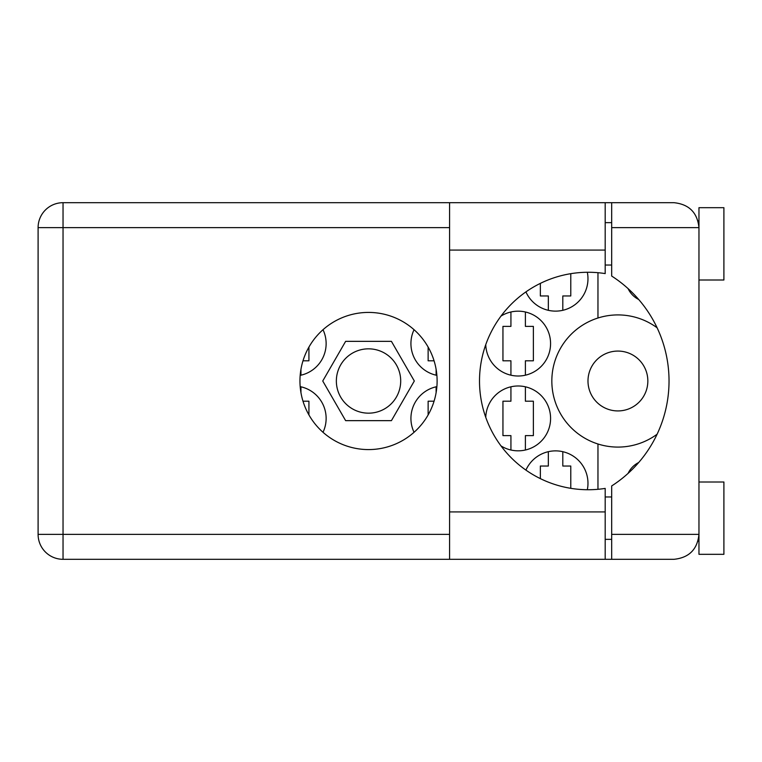 <?xml version="1.0" encoding="UTF-8"?>
<svg xmlns="http://www.w3.org/2000/svg" width="762" height="762" viewBox="0 0 762 762"><rect width="100%" height="100%" fill="white"/><g stroke="black" fill="none" stroke-linecap="round" stroke-linejoin="round"><path stroke-width="1.14" d="M587.988 381A29.928 29.928 0 0 0 617.915 410.928A29.928 29.928 0 0 0 647.843 381A29.928 29.928 0 0 0 617.915 351.072A29.928 29.928 0 0 0 587.988 381M638.708 299.495A23.193 23.193 0 0 1 628.098 288.627M300.18 375.361A32.423 32.423 0 0 0 323.012 329.708M414.052 329.708A32.423 32.423 0 0 0 436.883 375.361M485.756 344.662A32.423 32.423 0 0 0 518.693 376.009A32.423 32.423 0 0 0 533.895 315.249A32.423 32.423 0 0 0 501.015 316.078M587.331 489.728A32.423 32.423 0 0 0 525.932 470.106M501.015 445.922A32.423 32.423 0 0 0 550.583 418.405A32.423 32.423 0 0 0 518.693 385.991A32.423 32.423 0 0 0 485.756 417.338M436.883 386.639A32.423 32.423 0 0 0 414.052 432.292M525.932 291.894A32.423 32.423 0 0 0 587.331 272.272M323.012 432.292A32.423 32.423 0 0 0 300.18 386.639M336.356 381A32.166 32.166 0 0 0 368.532 413.166A32.166 32.166 0 0 0 400.698 381A32.166 32.166 0 0 0 368.532 348.834A32.166 32.166 0 0 0 336.356 381M436.112 369.341L436.112 375.199M428.13 347.081L428.13 360.797L434.064 360.797M510.931 311.991L510.931 326.384L502.949 326.384L502.949 360.797L510.931 360.797L510.931 375.199M548.335 451.647L548.335 466.039L540.353 466.039L540.353 478.622M510.931 386.801L510.931 401.203L502.949 401.203L502.949 435.616L510.931 435.616L510.931 450.009M436.112 386.801L436.112 392.659M434.064 401.203L428.13 401.203L428.13 414.919M540.353 283.378L540.353 295.961L548.335 295.961L548.335 310.353M414.318 381L391.42 341.347L345.634 341.347L322.745 381L345.634 420.653L391.42 420.653L414.318 381M597.96 272.701L597.96 318.002A66.084 66.084 0 0 0 597.96 443.998L597.96 489.299M657.12 327.793A66.084 66.084 0 0 0 597.96 318.002M628.098 473.373A23.193 23.193 0 0 1 638.708 462.505M597.96 443.998A66.084 66.084 0 0 0 657.12 434.207M300.952 392.659L300.952 386.801M308.924 414.919L308.924 401.203L302.99 401.203M562.804 310.353L562.804 295.961L570.776 295.961L570.776 273.682M525.389 450.009L525.389 435.616L533.371 435.616L533.371 401.203L525.389 401.203L525.389 386.801M570.776 488.318L570.776 466.039L562.804 466.039L562.804 451.647M525.389 375.199L525.389 360.797L533.371 360.797L533.371 326.384L525.389 326.384L525.389 311.991M300.952 375.199L300.952 369.341M302.99 360.797L308.924 360.797L308.924 347.081M698.964 279.997L723.9 279.997L723.9 207.683L698.964 207.683L698.964 227.628L611.676 227.628L611.676 202.692L605.19 202.692L605.19 273.596A108.728 108.728 0 0 0 479.508 381A108.728 108.728 0 0 0 605.19 488.404L605.19 511.921L449.58 511.921L449.58 559.308L605.19 559.308L605.19 511.921M698.964 482.003L723.9 482.003L723.9 554.317L698.964 554.317L698.964 227.628C697.373 212.588 689.067 204.283 674.027 202.692L611.676 202.692M698.021 220.856L698.64 223.657M698.011 541.201L698.964 539.353M368.532 312.42A68.58 68.58 0 0 0 299.952 381A68.58 68.58 0 0 0 368.532 449.58A68.58 68.58 0 0 0 437.112 381A68.58 68.58 0 0 0 368.532 312.42M605.19 539.353L611.676 539.353M605.19 496.967L611.676 496.967M605.19 265.033L611.676 265.033M605.19 222.647L611.676 222.647M698.459 222.647L698.964 222.647M611.676 227.628L611.676 276.054A124.692 124.692 0 0 1 611.676 485.946L611.676 534.372L698.964 534.372C697.373 549.412 689.067 557.717 674.027 559.308L63.036 559.308A24.936 24.936 0 0 1 38.1 534.372L38.1 227.628A24.936 24.936 0 0 1 63.036 202.692L449.58 202.692L449.58 511.921M611.676 559.308L611.676 534.372M449.58 227.628L63.036 227.628L63.036 534.372L449.58 534.372M63.036 202.692A24.936 24.936 0 0 0 38.1 227.628L63.036 227.628L63.036 202.692M38.1 534.372A24.936 24.936 0 0 0 63.036 559.308L63.036 534.372L38.1 534.372M605.19 250.079L449.58 250.079M605.19 202.692L449.58 202.692"/></g></svg>
